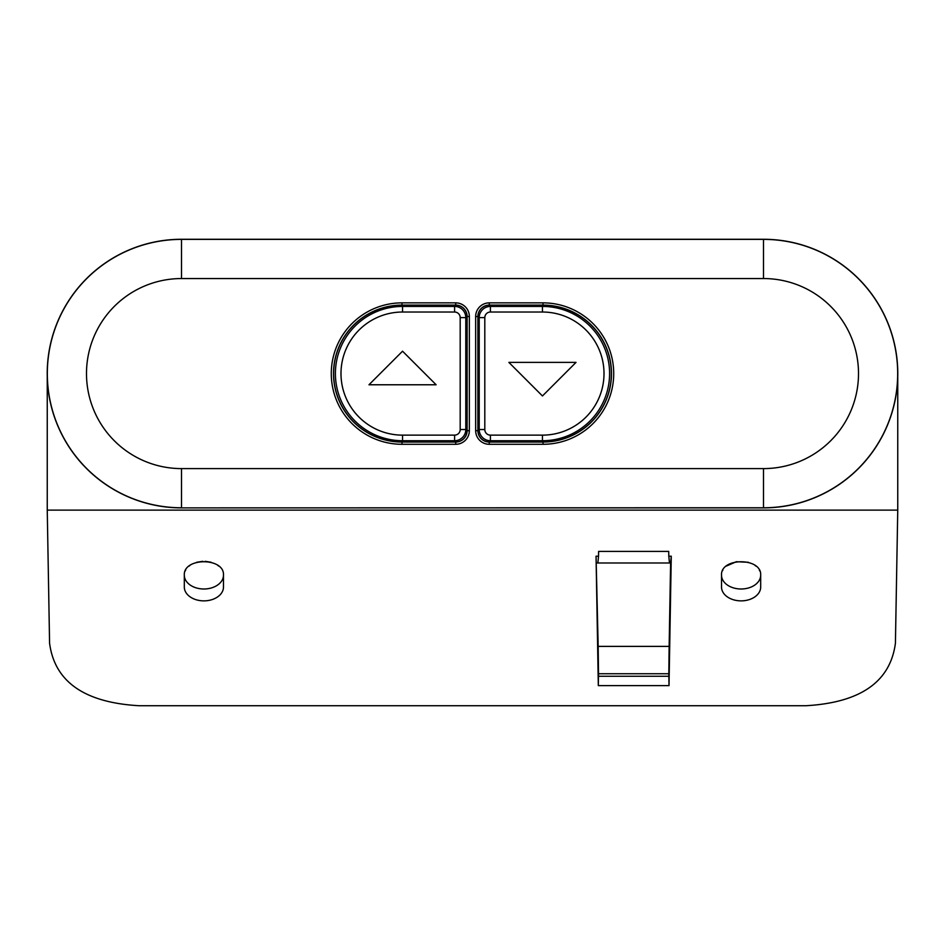 <?xml version="1.0" encoding="UTF-8"?>
<svg xmlns="http://www.w3.org/2000/svg" width="945" height="945" viewBox="0 0 945 945"><rect width="100%" height="100%" fill="white"/><g stroke="black" fill="none" stroke-linecap="round" stroke-linejoin="round"><path stroke-width="1.42" d="M489.286 302.861L543.009 302.861A70.71 70.71 0 0 1 613.718 373.582A70.71 70.71 0 0 1 543.009 444.292L489.286 444.292A13.632 13.632 0 0 1 475.654 430.66L475.654 316.504A13.632 13.632 0 0 1 489.286 302.861L489.286 305.105L543.009 305.105A68.477 68.477 0 0 1 611.486 373.582A68.477 68.477 0 0 1 543.009 442.047L489.286 442.047A11.399 11.399 0 0 1 477.886 430.66L477.886 316.504A11.399 11.399 0 0 1 489.286 305.105L489.286 305.235A11.269 11.269 0 0 0 478.016 316.504M489.286 305.235L543.009 305.235A68.347 68.347 0 0 1 611.356 373.582A68.347 68.347 0 0 1 543.009 441.929L489.286 441.929A11.269 11.269 0 0 1 478.016 430.66M484.809 317.614L484.809 429.538A5.599 5.599 0 0 0 490.408 435.137L542.454 435.137L542.454 440.724A67.154 67.154 0 0 0 609.596 373.582A67.154 67.154 0 0 0 542.454 306.428L490.408 306.428A11.186 11.186 0 0 0 479.209 317.614L479.209 429.538A11.186 11.186 0 0 0 490.408 440.724L542.454 440.724A67.154 67.154 0 0 0 609.596 373.582A67.154 67.154 0 0 0 542.454 306.428L542.454 312.027L490.408 312.027A5.599 5.599 0 0 0 484.809 317.614L479.209 317.614M181.511 507.878L763.489 507.878A134.296 134.296 0 0 0 897.785 373.582A134.296 134.296 0 0 0 763.489 239.274L181.511 239.274A134.296 134.296 0 0 0 47.215 373.582A134.296 134.296 0 0 0 181.511 507.878L763.489 507.772A134.19 134.19 0 0 0 897.679 373.582A134.19 134.19 0 0 0 763.489 239.38L181.511 239.38A134.19 134.19 0 0 0 47.321 373.582A134.19 134.19 0 0 0 181.511 507.772L181.511 468.602L763.489 468.602A95.032 95.032 0 0 0 858.509 373.582A95.032 95.032 0 0 0 763.489 278.551L181.511 278.551A95.032 95.032 0 0 0 86.491 373.582A95.032 95.032 0 0 0 181.511 468.602M47.25 376.819L47.25 510.123L897.75 510.123L897.75 376.819M897.75 510.123L895.423 643.191C890.355 681.77 860.505 702.607 805.896 705.726L139.104 705.726C84.495 702.607 54.645 681.77 49.577 643.191L47.25 510.123M223.481 587.022L223.481 575.151C224.556 557.29 183.236 557.29 184.31 575.151L184.31 587.022A19.585 13.844 180 0 0 203.896 600.866A19.585 13.844 180 0 0 223.481 587.022M721.519 587.022L721.519 575.151C720.444 557.29 761.764 557.29 760.69 575.151L760.69 587.022A19.585 13.844 180 0 1 741.104 600.866A19.585 13.844 180 0 1 721.519 587.022M671.269 556.215L669.013 685.621L598.315 685.621L596.047 556.215L598.173 646.392L669.143 646.392L670.607 562.996L669.473 562.996L668.8 556.215L671.269 556.215L670.607 562.996M596.047 556.215L598.528 556.215L598.61 551.408L668.717 551.408L668.8 556.215M184.31 575.151A19.585 13.844 180 0 0 203.896 588.995A19.585 13.844 180 0 0 223.481 575.151M218.661 566.055L217.763 565.37M211.101 562.263L205.136 561.318M202.809 561.318L196.654 562.275M190.004 565.393L189.059 566.102M185.716 570L185.22 570.969M721.519 575.151A19.585 13.844 180 0 0 741.104 588.995A19.585 13.844 180 0 0 760.69 575.151M759.78 570.981L759.284 570M755.988 566.149L754.972 565.37M748.322 562.275L736.32 561.72L726.28 566.09M722.89 570.059L722.535 570.733M669.143 646.392L668.812 673.75L598.516 673.75L598.173 646.392M668.812 673.75L669.013 685.621M598.315 685.621L598.516 673.75M598.528 556.215L597.854 562.996L596.72 562.996M597.854 562.996L669.473 562.996M401.991 302.861L401.991 305.235L455.714 305.105A11.399 11.399 0 0 1 467.113 316.504L467.113 430.66A11.399 11.399 0 0 1 455.714 442.047L401.991 442.047A68.477 68.477 0 0 1 333.514 373.582A68.477 68.477 0 0 1 401.991 305.105L455.714 305.105L455.714 302.861A13.632 13.632 0 0 1 469.346 316.504L469.346 430.66A13.632 13.632 0 0 1 455.714 444.292L401.991 444.292A70.71 70.71 0 0 1 331.282 373.582A70.71 70.71 0 0 1 401.991 302.861L455.714 302.861M469.346 316.504L466.984 316.504A11.269 11.269 0 0 0 455.714 305.235M466.984 316.504L466.984 430.66A11.269 11.269 0 0 1 455.714 441.929L401.991 441.929A68.347 68.347 0 0 1 333.644 373.582A68.347 68.347 0 0 1 401.991 305.235M454.592 312.027L454.592 306.428L402.546 306.428A67.154 67.154 0 0 0 335.404 373.582A67.154 67.154 0 0 0 402.546 440.724L454.592 440.724A11.186 11.186 0 0 0 465.79 429.538L465.79 317.614A11.186 11.186 0 0 0 454.592 306.428A11.186 11.186 0 0 1 465.79 317.614L460.191 317.614A5.599 5.599 0 0 0 454.592 312.027L402.546 312.027L402.546 306.428A67.154 67.154 0 0 0 335.404 373.582A67.154 67.154 0 0 0 402.546 440.724L402.546 435.137L454.592 435.137A5.599 5.599 0 0 0 460.191 429.538L460.191 317.614M436.129 384.769L402.546 351.197L368.975 384.769L436.129 384.769M508.871 362.384L542.454 395.967L576.025 362.384L508.871 362.384M475.654 430.66L477.886 430.66L477.886 316.504L475.654 316.504M489.286 444.292L489.286 441.929M543.009 444.292L543.009 441.929M543.009 302.861L543.009 305.235M763.489 468.602L763.489 507.878M763.489 278.551L763.489 239.274M181.511 278.551L181.511 239.274M668.966 676.266L598.35 676.266M469.346 430.66L466.984 430.66M455.714 444.292L455.714 441.929M401.991 444.292L401.991 441.929M454.592 435.137L454.592 440.724A11.186 11.186 0 0 0 465.79 429.538L460.191 429.538M402.546 312.027A61.555 61.555 0 0 0 340.991 373.582A61.555 61.555 0 0 0 402.546 435.137M484.809 429.538L479.209 429.538M542.454 435.137A61.555 61.555 0 0 0 604.009 373.582A61.555 61.555 0 0 0 542.454 312.027M490.408 435.137L490.408 440.724M490.408 312.027L490.408 306.428"/></g></svg>
